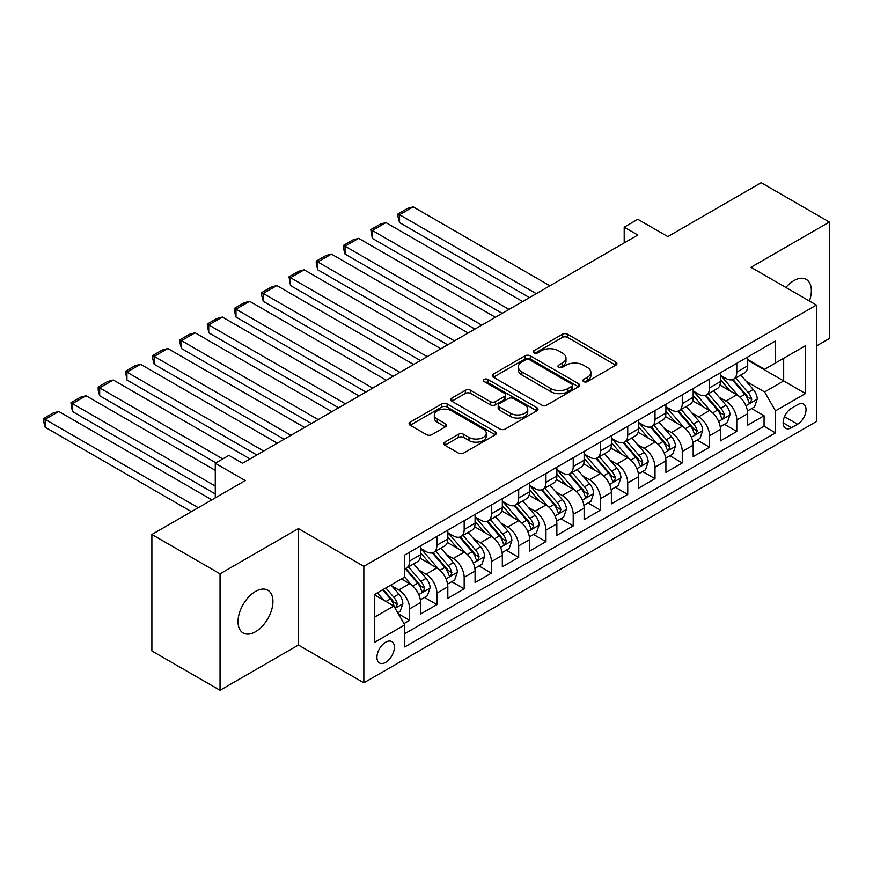 <?xml version="1.0" encoding="UTF-8"?>
<svg xmlns="http://www.w3.org/2000/svg" width="873" height="873" viewBox="0 0 873 873"><rect width="100%" height="100%" fill="white"/><g stroke="black" fill="none" stroke-linecap="round" stroke-linejoin="round"><path stroke-width="1.31" d="M583.655 381.61A2.652 1.528 0 0 0 587.398 381.61L615.836 365.198A3.787 2.183 0 0 0 616.949 363.648A3.787 2.183 0 0 0 615.836 362.109L567.668 334.294A3.787 2.183 0 0 0 562.321 334.294L533.883 350.717A2.652 1.528 0 0 0 533.108 351.797A2.652 1.528 0 0 0 533.883 352.878A2.652 1.528 0 0 0 537.626 352.878L541.315 350.75A12.113 6.995 0 0 1 558.436 350.75L562.452 353.074A12.113 6.995 0 0 1 565.999 358.017A12.113 6.995 0 0 1 562.452 362.961L558.775 365.078A2.652 1.528 0 0 0 558 366.169A2.652 1.528 0 0 0 558.775 367.249A2.652 1.528 0 0 0 562.518 367.249L566.195 365.121A12.113 6.995 0 0 1 583.328 365.121L587.333 367.435A12.113 6.995 0 0 1 590.879 372.378A12.113 6.995 0 0 1 587.333 377.322L583.655 379.449A2.652 1.528 0 0 0 582.88 380.53A2.652 1.528 0 0 0 583.655 381.61L583.655 379.449M255.483 631.757A24.673 14.241 120 0 0 271.601 610.009A24.673 14.241 120 0 0 267.815 590.235A24.673 14.241 120 0 0 255.483 591.457A24.673 14.241 120 0 0 239.355 613.206A24.673 14.241 120 0 0 243.141 632.969A24.673 14.241 120 0 0 255.483 631.757M809.413 301.032A24.673 14.241 120 0 0 806.248 279.371A24.673 14.241 120 0 0 793.906 280.593A24.673 14.241 120 0 0 785.907 287.468M385.659 662.367A12.342 7.126 120 0 0 393.712 651.498A12.342 7.126 120 0 0 391.824 641.611A12.342 7.126 120 0 0 385.659 642.222A12.342 7.126 120 0 0 377.594 653.091A12.342 7.126 120 0 0 379.482 662.978A12.342 7.126 120 0 0 385.659 662.367M444.837 442.142A3.787 2.183 0 0 0 443.735 443.68A3.787 2.183 0 0 0 444.837 445.23L458.358 453.032A3.787 2.183 0 0 0 463.705 453.032L495.286 434.798A3.787 2.183 0 0 0 496.388 433.248A3.787 2.183 0 0 0 495.286 431.709L447.118 403.904A3.787 2.183 0 0 0 441.76 403.904L410.19 422.128A3.787 2.183 0 0 0 409.077 423.678A3.787 2.183 0 0 0 410.19 425.216L426.515 434.645A3.787 2.183 0 0 0 431.862 434.645L445.372 426.842A3.787 2.183 0 0 0 446.485 425.293A3.787 2.183 0 0 0 445.372 423.754L437.286 419.084A10.127 5.849 0 0 1 434.317 414.948A10.127 5.849 0 0 1 440.57 409.546A10.127 5.849 0 0 1 451.592 410.812L483.304 429.123A10.127 5.849 0 0 1 486.272 433.248A10.127 5.849 0 0 1 480.019 438.65A10.127 5.849 0 0 1 468.987 437.384L463.705 434.339A3.787 2.183 0 0 0 458.358 434.339L444.837 442.142L444.837 445.23M816.397 346.003L829.35 338.517L829.35 222.048L761.191 182.697L667.823 236.605L637.836 219.287L624.206 227.166L637.836 235.033L242.53 463.257L228.901 455.39L215.271 463.257L215.271 497.883M220.04 573.834L220.04 690.303L298.413 645.049L298.413 528.58L220.04 573.834L151.88 534.483L245.258 480.576L215.271 463.257M298.413 528.58L363.845 566.348L816.397 305.07L816.397 421.55L363.845 682.828L363.845 566.348M829.35 222.048L750.966 267.302L816.397 305.07M541.576 404.985A3.787 2.183 0 0 0 546.924 404.985L578.504 386.75A3.787 2.183 0 0 0 579.617 385.2A3.787 2.183 0 0 0 578.504 383.662L530.337 355.846A3.787 2.183 0 0 0 524.989 355.846L493.409 374.081A3.787 2.183 0 0 0 492.296 375.63A3.787 2.183 0 0 0 493.409 377.169L541.576 404.985M485.235 382.188A2.652 1.528 0 0 1 487.92 382.56L487.92 379.417L536.895 407.68A3.787 2.183 0 0 1 537.997 409.23A3.787 2.183 0 0 1 536.895 410.779L505.314 429.003A3.787 2.183 0 0 1 499.967 429.003L451.799 401.198L451.799 398.11A3.787 2.183 0 0 0 450.686 399.648A3.787 2.183 0 0 0 451.799 401.198M451.799 398.11L465.309 390.307A3.787 2.183 0 0 1 470.667 390.307L490.2 401.58A3.787 2.183 0 0 0 495.548 401.58L504.518 396.407A3.787 2.183 0 0 0 505.62 394.858A3.787 2.183 0 0 0 504.518 393.319L484.177 381.577A2.652 1.528 0 0 1 483.402 380.497A2.652 1.528 0 0 1 485.039 379.078A2.652 1.528 0 0 1 487.92 379.417M220.04 690.303L151.88 650.952L151.88 534.483M403.992 623.606L409.644 620.343L398.328 613.806M391.901 586.012L398.743 589.962A15.419 8.905 60 0 1 409.644 608.852L420.557 602.556L420.557 614.046L436.904 604.596L424.507 597.438M419.16 570.276L426.002 574.227A15.419 8.905 60 0 1 436.904 593.116L447.816 586.82L447.816 598.311L464.174 588.86L451.767 581.702M446.419 554.53L453.262 558.48A15.419 8.905 60 0 1 464.174 577.369L475.076 571.073L475.076 582.564L491.434 573.125L479.026 565.955M473.679 538.794L480.532 542.744A15.419 8.905 60 0 1 491.434 561.634L502.335 555.337L502.335 566.828L518.693 557.378L506.296 550.219M500.949 523.047L507.791 527.008A15.419 8.905 60 0 1 518.693 545.887L529.605 539.59L529.605 551.081L545.963 541.642L533.556 534.483M528.209 507.311L535.051 511.262A15.419 8.905 60 0 1 545.963 530.151L556.865 523.855L556.865 535.345L573.223 525.906L560.815 518.737M555.468 491.575L562.31 495.526A15.419 8.905 60 0 1 573.223 514.415L584.124 508.119L584.124 519.61L600.482 510.159L588.075 503.001M582.738 475.829L589.581 479.79A15.419 8.905 60 0 1 600.482 498.669L611.384 492.372L611.384 503.863L627.742 494.424L615.345 487.265M609.998 460.093L616.84 464.043A15.419 8.905 60 0 1 627.742 482.933L638.654 476.636L638.654 488.127L655.012 478.688L642.604 471.518M637.257 444.357L644.099 448.307A15.419 8.905 60 0 1 655.012 467.197L665.913 460.9L665.913 472.391L682.271 462.941L669.864 455.782M664.517 428.61L671.37 432.561A15.419 8.905 60 0 1 682.271 451.45L693.173 445.154L693.173 456.644L709.531 447.205L697.123 440.047M691.787 412.874L698.629 416.825A15.419 8.905 60 0 1 709.531 435.714L720.432 429.418L720.432 440.909L736.79 431.458L736.79 419.978A15.419 8.905 -120 0 0 725.889 401.089L719.046 397.139M724.394 424.3L736.79 431.458M420.557 602.556A15.419 8.905 -120 0 0 409.644 583.666L401.471 578.941M447.816 586.82A15.419 8.905 -120 0 0 436.904 567.93L420.044 558.196M475.076 571.073A15.419 8.905 -120 0 0 464.174 552.183L447.314 542.449M502.335 555.337A15.419 8.905 -120 0 0 491.434 536.448L474.574 526.714M529.605 539.59A15.419 8.905 -120 0 0 518.693 520.712L501.833 510.978M556.865 523.855A15.419 8.905 -120 0 0 545.963 504.965L529.103 495.231M584.124 508.119A15.419 8.905 -120 0 0 573.223 489.229L556.363 479.495M611.384 492.372A15.419 8.905 -120 0 0 600.482 473.493L583.622 463.759M638.654 476.636A15.419 8.905 -120 0 0 627.742 457.747L610.882 448.013M665.913 460.9A15.419 8.905 -120 0 0 655.012 442.011L638.152 432.277M693.173 445.154A15.419 8.905 -120 0 0 682.271 426.264L665.412 416.53M720.432 429.418A15.419 8.905 -120 0 0 709.531 410.528L692.671 400.794M797.595 404.701L791.593 408.171A11.949 6.897 120 0 0 783.779 418.702A11.949 6.897 120 0 0 785.613 428.283A11.949 6.897 120 0 0 791.593 427.683L797.595 424.223A11.949 6.897 120 0 0 805.397 413.693A11.949 6.897 120 0 0 803.564 404.112A11.949 6.897 120 0 0 797.595 404.701M374.746 617.036L393.832 606.015L404.745 624.904L404.745 646.937L775.508 432.877L775.508 410.845L764.606 391.955L746.306 381.392M404.745 624.904L374.746 642.222L374.746 594.371L404.745 577.053L404.745 555.021L775.508 340.961L775.508 362.993L805.495 345.686L805.495 393.527L775.508 410.845M420.557 548.408L426.002 551.561A15.419 8.905 60 0 0 433.717 552.325L444.619 546.029A15.419 8.905 -120 0 0 447.816 538.968L447.816 530.151M447.816 532.672L453.262 535.815A15.419 8.905 60 0 0 460.977 536.579L471.878 530.282A15.419 8.905 -120 0 0 475.076 523.222L475.076 514.415M475.076 516.925L480.532 520.079A15.419 8.905 60 0 0 488.236 520.843L499.149 514.546A15.419 8.905 -120 0 0 502.335 507.486L502.335 498.669M502.335 501.189L507.791 504.343A15.419 8.905 60 0 0 515.506 505.107L526.408 498.81A15.419 8.905 -120 0 0 529.605 491.75L529.605 482.933M529.605 485.453L535.051 488.596A15.419 8.905 60 0 0 542.766 489.36L553.668 483.064A15.419 8.905 -120 0 0 556.865 476.003L556.865 467.197M556.865 469.707L562.31 472.86A15.419 8.905 60 0 0 570.025 473.624L580.927 467.328A15.419 8.905 -120 0 0 584.124 460.267L584.124 451.45M584.124 453.971L589.581 457.114A15.419 8.905 60 0 0 597.285 457.878L608.197 451.592A15.419 8.905 -120 0 0 611.384 444.532L611.384 435.714M611.384 438.235L616.84 441.378A15.419 8.905 60 0 0 624.555 442.142L635.457 435.845A15.419 8.905 -120 0 0 638.654 428.785L638.654 419.968M638.654 422.488L644.099 425.642A15.419 8.905 60 0 0 651.815 426.406L662.716 420.109A15.419 8.905 -120 0 0 665.913 413.049L665.913 404.232M665.913 406.753L671.37 409.895A15.419 8.905 60 0 0 679.074 410.659L689.976 404.363A15.419 8.905 -120 0 0 693.173 397.302L693.173 388.496M693.173 391.017L698.629 394.159A15.419 8.905 60 0 0 706.333 394.923L717.246 388.627A15.419 8.905 -120 0 0 720.432 381.566L720.432 372.749M404.745 633.722L764.061 426.275L764.061 415.723L747.703 425.173L747.703 413.682A15.419 8.905 -120 0 0 736.79 394.792L719.93 385.058M720.432 375.27L725.889 378.424A15.419 8.905 -120 0 0 733.604 379.188A15.419 8.905 -120 0 0 736.79 372.127L736.79 363.31M733.604 379.188L744.505 372.891A15.419 8.905 -120 0 0 747.703 365.831L747.703 357.013M409.644 552.183L409.644 561.001A15.419 8.905 60 0 1 406.458 568.061A15.419 8.905 60 0 1 404.745 568.683M406.458 568.061L417.359 561.765A15.419 8.905 -120 0 0 420.557 554.704L420.557 545.887M436.904 536.448L436.904 545.265A15.419 8.905 60 0 1 433.717 552.325M464.174 520.712L464.174 529.518A15.419 8.905 60 0 1 460.977 536.579M491.434 504.965L491.434 513.782A15.419 8.905 60 0 1 488.236 520.843M518.693 489.229L518.693 498.046A15.419 8.905 60 0 1 515.506 505.107M545.963 473.482L545.963 482.3A15.419 8.905 60 0 1 542.766 489.36M573.223 457.747L573.223 466.564A15.419 8.905 60 0 1 570.025 473.624M600.482 442.011L600.482 450.828A15.419 8.905 60 0 1 597.285 457.878M627.742 426.264L627.742 435.081A15.419 8.905 60 0 1 624.555 442.142M655.012 410.528L655.012 419.346A15.419 8.905 60 0 1 651.815 426.406M682.271 394.792L682.271 403.599A15.419 8.905 60 0 1 679.074 410.659M709.531 379.046L709.531 387.863A15.419 8.905 60 0 1 706.333 394.923M709.531 435.714L709.531 447.205M682.271 451.45L682.271 462.941M655.012 467.197L655.012 478.688M627.742 482.933L627.742 494.424M600.482 498.669L600.482 510.159M573.223 514.415L573.223 525.906M545.963 530.151L545.963 541.642M518.693 545.887L518.693 557.378M491.434 561.634L491.434 573.125M464.174 577.369L464.174 588.86M436.904 593.116L436.904 604.596M409.644 608.852L409.644 620.343M393.832 606.015L374.746 595.004M764.606 391.955L783.681 380.934L783.681 358.268L805.495 345.686M747.703 360.167L805.495 393.527M747.703 359.534L764.606 369.29L775.508 362.993M298.413 645.049L363.845 682.828M624.206 227.166L624.206 242.901M751.653 408.564L764.061 415.723M764.061 426.275L775.508 432.877M584.714 381.992L587.333 380.475A12.113 6.995 0 0 0 590.879 375.532L590.879 372.378M565.999 358.017L565.999 361.16A12.113 6.995 0 0 1 562.452 366.103L559.833 367.62M615.781 365.23L567.668 337.447A3.787 2.183 0 0 0 562.321 337.447L534.942 353.249M578.461 386.783L530.337 358.999A3.787 2.183 0 0 0 524.989 358.999L493.463 377.201M571.815 386.292A2.652 1.528 0 0 0 572.59 385.2A2.652 1.528 0 0 0 571.815 384.12L529.54 359.709A2.652 1.528 0 0 0 525.786 359.709L521.912 361.957A12.113 6.995 0 0 0 518.366 366.9A12.113 6.995 0 0 0 521.912 371.843L550.808 388.529A12.113 6.995 0 0 0 567.93 388.529L571.815 386.292L571.815 389.434A2.652 1.528 0 0 0 572.59 388.354L572.59 385.2M518.366 366.9L518.366 370.043A12.113 6.995 0 0 0 521.912 374.986L521.912 371.843M571.815 389.434L567.93 391.671A12.113 6.995 0 0 1 550.808 391.671L521.912 374.986M451.843 401.22L465.309 393.45L465.309 390.307M505.62 394.858L505.62 398.012A3.787 2.183 0 0 1 504.518 399.55L495.548 404.734A3.787 2.183 0 0 1 490.2 404.734L470.667 393.45A3.787 2.183 0 0 0 465.309 393.45M487.92 382.56L536.84 410.801M510.465 413.289A10.127 5.849 0 0 0 521.497 414.555A10.127 5.849 0 0 0 527.75 409.153A10.127 5.849 0 0 0 524.782 405.017L513.608 398.568A3.787 2.183 0 0 0 508.261 398.568L499.301 403.741A3.787 2.183 0 0 0 498.188 405.29A3.787 2.183 0 0 0 499.301 406.84L510.465 413.289L510.465 416.432A10.127 5.849 0 0 0 521.497 417.698A10.127 5.849 0 0 0 527.75 412.296L527.75 409.153M498.188 405.29L498.188 408.433A3.787 2.183 0 0 0 499.301 409.983L499.301 406.84M510.465 416.432L499.301 409.983M486.272 433.248L486.272 436.402A10.127 5.849 0 0 1 480.019 441.803A10.127 5.849 0 0 1 468.987 440.538L463.705 437.482A3.787 2.183 0 0 0 458.358 437.482L444.892 445.252M434.317 414.948L434.317 418.091A10.127 5.849 0 0 0 437.286 422.226L437.286 419.084M445.328 426.875L437.286 422.226M495.231 434.83L447.118 407.047A3.787 2.183 0 0 0 441.76 407.047L410.234 425.249M747.474 410.976L754.512 406.905L757.24 399.037A10.214 5.904 -120 0 0 753.257 389.445L740.806 375.019M536.284 293.666L399.561 214.725L413.191 206.857L549.914 285.787M738.307 395.785L723.542 378.686A29.496 17.024 -120 0 0 720.432 375.445M399.561 222.593L398.055 217.006L398.055 213.863L399.561 214.725L399.561 222.593L529.464 297.595M730.21 390.984L721.949 381.425A24.488 14.132 -120 0 0 720.432 379.777M732.207 379.733L744.811 394.323A10.214 5.904 60 0 1 748.456 401.362L749.198 402.573L750.573 402.377L751.729 399.474A10.214 5.904 -120 0 0 748.085 392.435L735.623 378.02M732.949 379.504L746.491 395.174A5.205 3.001 60 0 1 747.801 397.215L751.729 399.474M398.055 213.863L407.604 208.352L413.191 206.857M720.203 426.711L727.253 422.652L729.981 414.784A10.214 5.904 -120 0 0 725.998 405.181L713.547 390.766M509.014 309.402L372.302 230.472L385.931 222.593L522.643 301.534M711.048 411.521L696.272 394.421A29.496 17.024 -120 0 0 693.173 391.18M372.302 238.34L370.796 229.599L372.302 230.472L372.302 238.34L502.204 313.342M702.951 406.731L694.679 397.16A24.488 14.132 -120 0 0 693.173 395.513M704.947 395.48L717.551 410.07A10.214 5.904 60 0 1 721.185 417.108L721.938 418.32L723.313 418.123L724.459 415.21A10.214 5.904 -120 0 0 720.814 408.171L708.363 393.756M705.69 395.24L719.232 410.91A5.205 3.001 60 0 1 720.541 412.951L724.459 415.21M370.796 229.599L380.344 224.088L385.931 222.593M692.944 442.458L699.993 438.388L702.71 430.52A10.214 5.904 -120 0 0 698.738 420.928L686.276 406.502M481.754 325.138L345.031 246.208L358.661 238.34L495.384 317.27M683.788 427.268L669.013 410.168A29.496 17.024 -120 0 0 665.913 406.916M345.031 254.076L343.536 248.489L343.536 245.346L345.031 246.208L345.031 254.076L474.934 329.077M675.68 422.467L667.419 412.896A24.488 14.132 -120 0 0 665.913 411.259M677.688 411.216L690.281 425.806A10.214 5.904 60 0 1 693.926 432.844L694.668 434.056L696.054 433.859L697.2 430.956A10.214 5.904 -120 0 0 693.555 423.918L681.104 409.492M678.43 410.976L691.962 426.657A5.205 3.001 60 0 1 693.282 428.687L697.2 430.956M343.536 245.346L353.074 239.835L358.661 238.34M665.684 458.194L672.723 454.124L675.451 446.256A10.214 5.904 -120 0 0 671.479 436.664L659.017 422.248M454.495 340.885L317.772 261.944L331.402 254.076L468.124 333.006M656.518 443.004L641.753 425.904A29.496 17.024 -120 0 0 638.654 422.663M317.772 269.812L316.277 264.224L316.277 261.082L317.772 261.944L317.772 269.812L447.674 344.813M648.421 438.202L640.16 428.643A24.488 14.132 -120 0 0 638.654 426.995M650.429 426.962L663.022 441.542A10.214 5.904 60 0 1 666.666 448.58L667.409 449.791L668.794 449.595L669.94 446.692A10.214 5.904 -120 0 0 666.295 439.654L653.833 425.238M651.16 426.722L664.702 442.393A5.205 3.001 60 0 1 666.012 444.433L669.94 446.692M316.277 261.082L325.815 255.571L331.402 254.076M638.425 473.941L645.463 469.87L648.192 462.003A10.214 5.904 -120 0 0 644.209 452.4L631.757 437.984M427.224 356.621L290.513 277.69L304.142 269.812L440.865 348.753M629.258 458.751L614.483 441.64A29.496 17.024 -120 0 0 611.384 438.399M290.513 285.558L289.007 276.817L290.513 277.69L290.513 285.558L420.415 360.56M621.161 453.949L612.901 444.379A24.488 14.132 -120 0 0 611.384 442.731M623.158 442.698L635.762 457.288A10.214 5.904 60 0 1 639.407 464.327L640.149 465.538L641.524 465.342L642.67 462.439A10.214 5.904 -120 0 0 639.036 455.4L626.574 440.974M623.9 442.458L637.443 458.129A5.205 3.001 60 0 1 638.752 460.169L642.67 462.439M289.007 276.817L298.555 271.307L304.142 269.812M611.155 489.677L618.204 485.606L620.932 477.738A10.214 5.904 -120 0 0 616.949 468.146L604.498 453.72M399.965 372.356L263.253 293.426L276.883 285.558L413.595 364.488M601.999 474.486L587.223 457.387A29.496 17.024 -120 0 0 584.124 454.135M263.253 301.294L261.747 295.707L261.747 292.564L263.253 293.426L263.253 301.294L393.156 376.296M593.891 469.685L585.63 460.115A24.488 14.132 -120 0 0 584.124 458.478M595.899 458.434L608.503 473.024A10.214 5.904 60 0 1 612.137 480.063L612.89 481.274L614.265 481.078L615.41 478.175A10.214 5.904 -120 0 0 611.766 471.136L599.315 456.71M596.641 458.194L610.183 473.875A5.205 3.001 60 0 1 611.493 475.905L615.41 478.175M261.747 292.564L271.296 287.053L276.883 285.558M583.895 505.412L590.945 501.353L593.662 493.474A10.214 5.904 -120 0 0 589.69 483.882L577.228 469.467M372.706 388.103L235.983 309.162L249.613 301.294L386.335 380.235M574.74 490.222L559.964 473.122A29.496 17.024 -120 0 0 556.865 469.881M235.983 317.041L234.488 311.443L234.488 308.3L235.983 309.162L235.983 317.041L365.885 392.032M566.632 485.421L558.371 475.861A24.488 14.132 -120 0 0 556.865 474.214M568.639 474.181L581.232 488.76A10.214 5.904 60 0 1 584.877 495.799L585.619 497.01L587.005 496.813L588.151 493.911A10.214 5.904 -120 0 0 584.506 486.872L572.055 472.457M569.382 473.941L582.913 489.611A5.205 3.001 60 0 1 584.223 491.652L588.151 493.911M234.488 308.3L244.025 302.789L249.613 301.294M556.636 521.159L563.674 517.089L566.402 509.221A10.214 5.904 -120 0 0 562.43 499.629L549.968 485.202M345.446 403.839L208.723 324.909L222.353 317.041L359.076 395.971M547.469 505.969L532.705 488.858A29.496 17.024 -120 0 0 529.605 485.617M208.723 332.777L207.228 324.036L208.723 324.909L208.723 332.777L338.626 407.778M539.372 501.167L531.111 491.597A24.488 14.132 -120 0 0 529.605 489.949M541.38 489.917L553.973 504.507A10.214 5.904 60 0 1 557.618 511.545L558.36 512.757L559.735 512.56L560.892 509.657A10.214 5.904 -120 0 0 557.247 502.619L544.785 488.193M542.111 489.677L555.654 505.347A5.205 3.001 60 0 1 556.963 507.388L560.892 509.657M207.228 324.036L216.766 318.536L222.353 317.041M529.376 536.895L536.415 532.825L539.143 524.957A10.214 5.904 -120 0 0 535.16 515.365L522.709 500.938M318.176 419.575L181.464 340.645L195.094 332.777L331.816 411.707M520.21 521.705L505.434 504.605A29.496 17.024 -120 0 0 502.335 501.364M181.464 348.513L179.958 342.925L179.958 339.783L181.464 340.645L181.464 348.513L311.366 423.514M512.113 516.903L503.852 507.344A24.488 14.132 -120 0 0 502.335 505.696M514.11 505.653L526.714 520.243A10.214 5.904 60 0 1 530.358 527.281L531.1 528.492L532.475 528.296L533.621 525.393A10.214 5.904 -120 0 0 529.987 518.355L517.525 503.928M514.852 505.423L528.394 521.094A5.205 3.001 60 0 1 529.704 523.123L533.621 525.393M179.958 339.783L189.506 334.272L195.094 332.777M502.106 552.631L509.155 548.571L511.884 540.693A10.214 5.904 -120 0 0 507.9 531.1L495.449 516.685M290.916 435.321L154.194 356.38L167.834 348.513L304.546 427.454M492.95 537.441L478.175 520.341A29.496 17.024 -120 0 0 475.076 517.1M154.194 364.259L152.699 358.672L152.699 355.518L154.194 356.38L154.194 364.259L284.107 439.25M484.842 532.65L476.582 523.08A24.488 14.132 -120 0 0 475.076 521.432M486.85 521.399L499.454 535.978A10.214 5.904 60 0 1 503.088 543.017L503.83 544.228L505.216 544.043L506.362 541.129A10.214 5.904 -120 0 0 502.717 534.09L490.266 519.675M487.592 521.159L501.124 536.83A5.205 3.001 60 0 1 502.444 538.87L506.362 541.129M152.699 355.518L162.236 350.008L167.834 348.513M474.847 568.378L481.896 564.307L484.613 556.439A10.214 5.904 -120 0 0 480.641 546.847L468.179 532.421M263.657 451.057L126.934 372.127L140.564 364.259L277.287 443.189M465.691 553.187L450.915 536.077A29.496 17.024 -120 0 0 447.816 532.836M126.934 379.995L125.439 371.254L126.934 372.127L126.934 379.995L256.837 454.997M457.583 548.386L449.322 538.816A24.488 14.132 -120 0 0 447.816 537.179M459.591 537.135L472.184 551.725A10.214 5.904 60 0 1 475.829 558.764L476.571 559.975L477.957 559.779L479.102 556.876A10.214 5.904 -120 0 0 475.458 549.837L463.006 535.411M460.333 536.895L473.864 552.576A5.205 3.001 60 0 1 475.174 554.606L479.102 556.876M125.439 371.254L134.977 365.754L140.564 364.259M447.587 584.113L454.626 580.043L457.354 572.175A10.214 5.904 -120 0 0 453.371 562.583L440.92 548.157M222.768 458.925L99.675 387.863L113.304 379.995L250.027 458.925M438.421 568.923L423.656 551.823A29.496 17.024 -120 0 0 420.557 548.582M99.675 395.731L98.18 390.144L98.18 387.001L99.675 387.863L99.675 395.731L215.947 462.865M430.324 564.122L422.063 554.562A24.488 14.132 -120 0 0 420.557 552.915M432.321 552.871L444.924 567.461A10.214 5.904 60 0 1 448.569 574.499L449.311 575.711L450.686 575.514L451.843 572.612A10.214 5.904 -120 0 0 448.198 565.573L435.736 551.147M433.063 552.642L446.605 568.312A5.205 3.001 60 0 1 447.914 570.342L451.843 572.612M98.18 387.001L107.717 381.49L113.304 379.995M420.328 599.849L427.366 595.79L430.094 587.911A10.214 5.904 -120 0 0 426.111 578.319L413.66 563.903M215.271 486.075L72.415 403.61L86.045 395.731L215.271 470.34M411.161 584.659L404.636 577.118M72.415 411.478L70.909 402.737L72.415 403.61L72.415 411.478L215.271 493.954M403.064 579.868L402.006 578.635M405.061 568.618L417.665 583.208A10.214 5.904 60 0 1 421.31 590.235L422.052 591.447L423.427 591.261L424.573 588.347A10.214 5.904 -120 0 0 420.939 581.309L408.477 566.893M405.803 568.378L419.346 584.048A5.205 3.001 60 0 1 420.655 586.089L424.573 588.347M70.909 402.737L80.458 397.226L86.045 395.731M397.782 612.868L400.107 611.526L402.835 603.658A10.214 5.904 -120 0 0 398.852 594.066L391.006 584.986M198.226 507.726L45.145 419.346L58.786 411.478L211.855 499.847M383.694 600.155L377.376 592.854M45.145 427.213L43.65 421.626L43.65 418.483L45.145 419.346L45.145 427.213L191.405 511.654M375.794 595.604L374.746 594.393M382.56 589.864L390.395 598.943A10.214 5.904 60 0 1 394.039 605.982L394.782 607.193L396.167 606.997L397.313 604.094A10.214 5.904 -120 0 0 393.668 597.056L385.833 587.976M383.192 589.493L392.075 599.795A5.205 3.001 60 0 1 393.396 601.824L397.313 604.094M43.65 418.483L53.188 412.973L58.786 411.478M398.743 589.962L409.644 583.666M426.002 574.227L436.904 567.93M453.262 558.48L464.174 552.183M480.532 542.744L491.434 536.448M507.791 527.008L518.693 520.712M535.051 511.262L545.963 504.965M562.31 495.526L573.223 489.229M589.581 479.79L600.482 473.493M616.84 464.043L627.742 457.747M644.099 448.307L655.012 442.011M671.37 432.561L682.271 426.264M698.629 416.825L709.531 410.528M725.889 401.089L736.79 394.792M736.79 372.127L747.703 365.831M409.644 561.001L420.557 554.704M436.904 545.265L447.816 538.968M464.174 529.518L475.076 523.222M491.434 513.782L502.335 507.486M518.693 498.046L529.605 491.75M545.963 482.3L556.865 476.003M573.223 466.564L584.124 460.267M600.482 450.828L611.384 444.532M627.742 435.081L638.654 428.785M655.012 419.346L665.913 413.049M682.271 403.599L693.173 397.302M709.531 387.863L720.432 381.566M736.79 419.978L747.703 413.682M784.521 416.672L797.595 424.223M783.136 422.805L791.593 427.683M587.333 380.475L587.333 377.322M558.775 367.249L558.775 365.078M562.452 366.103L562.452 362.961M533.883 352.878L533.883 350.717M562.321 337.447L562.321 334.294M567.668 337.447L567.668 334.294M615.836 365.198L615.836 362.109M493.409 377.169L493.409 374.081M524.989 358.999L524.989 355.846M530.337 358.999L530.337 355.846M578.504 386.75L578.504 383.662M550.808 391.671L550.808 388.529M567.93 391.671L567.93 388.529M470.667 393.45L470.667 390.307M490.2 404.734L490.2 401.58M495.548 404.734L495.548 401.58M504.518 399.55L504.518 396.407M536.895 410.779L536.895 407.68M458.358 437.482L458.358 434.339M463.705 437.482L463.705 434.339M468.987 440.538L468.987 437.384M445.372 426.842L445.372 423.754M410.19 425.216L410.19 422.128M441.76 407.047L441.76 403.904M447.118 407.047L447.118 403.904M495.286 434.798L495.286 431.709M745.913 405.738L757.175 399.234M723.542 378.686L724.939 377.878M748.085 392.435L753.257 389.445M739.933 397.139L744.811 394.323M718.654 421.473L729.915 414.981M696.272 394.421L697.68 393.614M720.814 408.171L725.998 405.181M712.674 412.874L717.551 410.07M691.383 437.22L702.645 430.716M669.013 410.168L670.42 409.35M693.555 423.918L698.738 420.928M685.414 428.621L690.281 425.806M664.124 452.956L675.386 446.452M641.753 425.904L643.15 425.096M666.295 439.654L671.479 436.664M658.155 444.357L663.022 441.542M636.864 468.692L648.126 462.199M614.483 441.64L615.891 440.832M639.036 455.4L644.209 452.4M630.884 460.093L635.762 457.288M609.605 484.439L620.867 477.935M587.223 457.387L588.631 456.568M611.766 471.136L616.949 468.146M603.625 475.84L608.503 473.024M582.335 500.174L593.596 493.671M559.964 473.122L561.372 472.315M584.506 486.872L589.69 483.882M576.366 491.575L581.232 488.76M555.075 515.921L566.337 509.417M532.705 488.858L534.101 488.051M557.247 502.619L562.43 499.629M549.106 507.322L553.973 504.507M527.816 531.657L539.077 525.153M505.434 504.605L506.842 503.786M529.987 518.355L535.16 515.365M521.836 523.058L526.714 520.243M500.556 547.393L511.807 540.889M478.175 520.341L479.583 519.533M502.717 534.09L507.9 531.1M494.576 538.794L499.454 535.978M473.286 563.14L484.548 556.636M450.915 536.077L452.323 535.269M475.458 549.837L480.641 546.847M467.317 554.541L472.184 551.725M446.027 578.875L457.288 572.372M423.656 551.823L425.053 551.005M448.198 565.573L453.371 562.583M440.047 570.276L444.924 567.461M418.767 594.611L430.029 588.118M420.939 581.309L426.111 578.319M412.787 586.012L417.665 583.208M395.131 608.263L402.759 603.854M393.668 597.056L398.852 594.066M385.986 601.486L390.395 598.943"/></g></svg>
